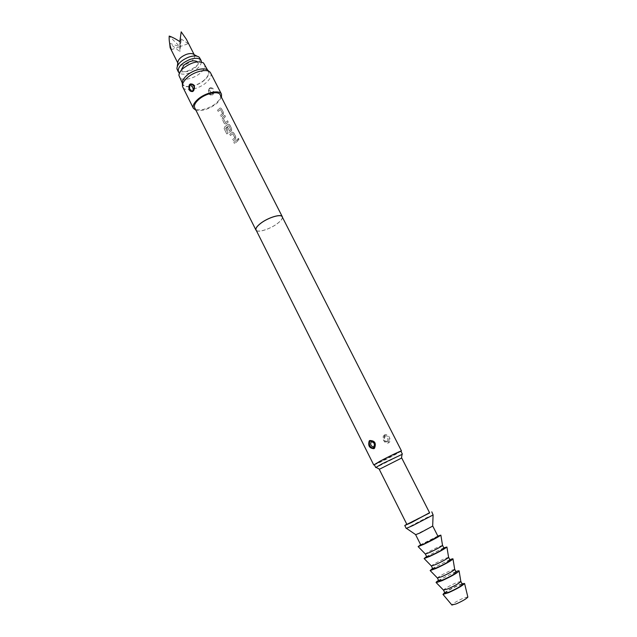 <?xml version="1.0" encoding="UTF-8"?>
<svg xmlns="http://www.w3.org/2000/svg" width="637" height="637" viewBox="0 0 637 637"><rect width="100%" height="100%" fill="white"/><g stroke="black" fill="none" stroke-linecap="round" stroke-linejoin="round"><path stroke-width="0.48" stroke-dasharray="3.19 2.39" d="M237.88 139.766L238.039 138.38L238.756 138.723L238.644 140.108L237.88 139.766L238.15 138.364L238.875 138.707L238.748 140.1L237.983 139.758M282.47 217.352C282.414 218.969 280.774 221.007 277.549 223.476C270.693 228.779 258.741 232.8 256.345 230.546M237.856 140.849L234.551 143.62L233.914 142.37L237.219 139.599L237.856 140.849L234.551 143.62M235.658 138.985L233.198 140.952L232.561 139.702L234.918 137.711L232.871 133.674L230.435 135.506L229.806 134.264L232.505 132.114L233.691 132.639L235.905 137.011L235.658 138.985L233.126 140.928L232.561 139.702M231.542 130.872L229.726 132.281L228.5 131.692L226.7 128.133L227.807 127.296L229.599 130.824L230.873 129.741L228.731 125.696L225.554 128.268L228.038 133.181L226.812 133.961L224.168 128.746L224.734 126.867L228.42 124.024L229.575 124.549L231.788 128.897L231.542 130.872L229.654 132.249L228.436 131.668L226.7 128.133M228.277 121.978L225.609 124.215L224.415 123.626L222.225 119.302L222.671 117.367L224.901 115.337L225.522 116.571L223.412 118.625L225.434 122.623L227.64 120.743L228.277 121.978L226.039 124M223.364 114.756L220.935 116.754L220.306 115.52L222.632 113.497L220.609 109.516L218.212 111.379L217.583 110.145L220.298 107.948L221.405 108.465L223.603 112.781L223.364 114.756L220.864 116.722L220.306 115.52M220.211 94.841C221.119 97.055 219.837 99.746 216.373 102.907C209.565 109.166 196.483 112.152 194.683 107.741M221.517 97.413L217.249 103.059C209.645 108.967 202.558 111.387 195.973 110.312M210.72 73.08C211.771 75.628 210.417 78.669 206.659 82.189C199.285 89.164 184.897 92.261 182.803 87.181M209.669 88.121L209.167 88.67C207.487 92.97 208.578 95.128 212.455 95.144L213.514 94.204C214.597 89.769 213.499 87.611 210.226 87.723L209.669 88.121M208.315 70.755C209.788 73.159 208.633 76.161 204.843 79.76C197.669 86.6 183.544 89.26 182.357 83.869M282.183 216.787C282.756 218.372 281.188 220.601 277.461 223.476C270.144 229.161 257.229 233.134 256.058 229.981M401.007 451.386L374.381 464.835M384.692 434.84L384.621 434.88C380.735 437.237 384.684 444.857 388.729 442.795L388.809 442.747C392.193 440.597 388.22 432.929 384.692 434.84M384.772 435.485C388.618 435.883 389.892 438.089 388.578 442.102L388.363 442.253C384.103 442.006 382.829 439.801 384.549 435.644L384.621 434.88M387.527 441.361C388.379 438.415 387.431 436.871 384.692 436.727C383.689 439.737 384.637 441.282 387.527 441.361L388.578 442.102M374.301 464.684C374.166 465.249 386.412 459.404 394.582 455.009L400.928 451.235M402.051 454.388L376.172 467.454M401.724 457.995L379.27 469.334M429.664 512.92L406.9 524.418M204.604 79.713C197.908 86.067 184.826 88.861 182.907 84.219C181.959 81.974 183.138 79.251 186.45 76.066C193.154 69.576 206.452 66.805 208.275 71.408C209.239 73.741 208.012 76.504 204.604 79.713M204.573 64.154C205.552 66.511 204.35 69.306 200.958 72.522C194.301 78.908 181.211 81.64 179.26 76.934M203.49 62.912L196.944 61.463C198.545 62.904 198.035 64.918 195.424 67.506C190.71 72.108 181.29 73.311 181.625 69.202L178.901 75.325M201.443 62.02C200.639 66.352 196.714 69.99 189.675 72.929C185.136 74.481 181.712 74.561 179.403 73.151M199.93 58.15C200.751 62.752 196.944 66.909 188.512 70.635C182.731 72.53 178.957 72.196 177.19 69.64M194.022 54.591L194.444 55.172C195.057 58.508 192.318 61.526 186.227 64.218C182.047 65.571 179.323 65.316 178.041 63.453L177.827 62.768M179.833 41.612L179.873 51.621L169.37 43.22M181.195 31.85L179.849 46.66L169.211 36.062M186.338 39.207L188.265 43.674L179.849 46.66L181.203 39.04L179.873 51.621M188.265 43.674L181.203 39.04M169.649 43.308L179.849 46.66L171.401 49.662M429.553 512.713L406.796 524.211M433.287 514.776L426.416 517.777L406.239 528.439M432.674 526.106L415.73 534.666M438.041 536.458L433.622 538.193L420.874 545.129M437.834 536.059L420.675 544.723M442.516 545.344L438.097 547.032C431.257 550.288 427.013 552.613 425.365 554.007M444.077 548.353L439.594 549.986C432.388 553.418 428.144 555.775 426.862 557.041M443.822 547.844L426.607 556.539M448.583 557.271L444.093 558.88C437.197 562.121 432.961 564.486 431.376 565.967M450.152 560.305L445.597 561.85C438.36 565.258 434.116 567.647 432.889 569.024M449.841 559.7L432.579 568.419M454.683 569.279L450.128 570.792C443.177 574.017 438.941 576.421 437.42 577.998M456.259 572.337L451.641 573.786C444.363 577.162 440.127 579.598 438.941 581.079M455.893 571.62L438.582 580.363M460.814 581.358L456.196 582.775C449.189 585.992 444.952 588.429 443.495 590.101M462.398 584.432L457.724 585.785C450.399 589.145 446.171 591.614 445.032 593.206M462.048 583.739L458.712 585.037C453.138 587.497 448.456 589.989 444.682 592.506M467.821 596.933L463.505 598.111C456.952 601.073 453.074 603.366 451.872 604.991M192.748 90.956L193.576 90.207M212.455 95.144L212.057 94.483C210.417 94.857 209.302 94.141 208.713 92.317L209.167 88.67M209.692 90.438L210.544 91.967L209.294 89.029L210.226 87.723M209.454 88.822L210.114 88.296C212.782 88.296 213.706 90.12 212.877 93.75L212.057 94.483L212.877 93.75L213.514 94.204M237.219 139.599L233.914 142.37M237.123 139.599L237.76 140.857M234.48 143.596L233.843 142.346M232.497 139.678L234.902 137.847M234.806 137.839L232.784 133.666L230.435 135.506M235.571 138.977L235.809 137.019L233.588 132.639L232.409 132.114L229.806 134.264M230.371 135.482L229.734 134.24M226.629 128.109L227.727 127.273L229.519 130.808L230.785 129.733L228.747 125.712L225.53 128.101L227.982 133.149L226.812 133.961M226.764 133.921L224.168 128.746M224.12 128.706L224.734 126.867M224.678 126.835L228.157 124.199M228.062 124.199L229.471 124.549L231.685 128.905L231.454 130.864M225.96 123.984L224.415 123.626M224.351 123.602L222.225 119.302M222.154 119.278L222.671 117.367M222.592 117.343L224.901 115.337M224.797 115.337L225.426 116.571L223.436 118.49M223.332 118.609L225.434 122.623M225.466 122.63L227.64 120.743M227.544 120.743L228.173 121.985M220.243 115.488L222.608 113.641M222.52 113.633L220.513 109.508L218.212 111.379M223.268 114.748L223.499 112.781L221.31 108.465L220.195 107.948L217.583 110.145M218.141 111.348L217.52 110.121M388.363 442.253L388.809 442.747M384.692 436.727L384.549 435.644M210.544 91.967L212.718 93.95M182.453 85.032L182.58 86.632M209.191 71.519L210.401 72.578M182.907 84.219L182.206 82.818M208.275 71.408L207.558 70.014M177.293 66.2L176.903 68.724M178.041 63.453L177.795 62.967M194.444 55.172L194.197 54.678M197.096 56.191L199.365 57.378M193.927 89.61L194.102 86.568M208.705 92.301L208.904 89.698M208.705 92.317L208.888 89.721"/><path stroke-width="0.96" d="M256.345 230.546L255.931 230.045C255.341 228.5 256.878 226.286 260.541 223.412C267.978 217.551 281.236 213.522 282.31 216.715L282.47 217.352M255.931 230.045L194.683 107.741C193.791 105.599 195.026 102.955 198.394 99.818C205.218 93.424 218.507 90.454 220.211 94.841L282.31 216.715M195.973 110.312L193.401 108.362C192.414 106.013 193.775 103.114 197.47 99.659C204.979 92.62 219.606 89.355 221.477 94.18L221.517 97.413M193.186 91.139L192.621 91.545C189.332 91.664 188.218 89.451 189.285 84.896L190.352 83.925C194.293 83.909 195.408 86.13 193.696 90.573L193.186 91.139M193.401 108.362L182.58 86.632C181.991 84.227 183.36 81.425 186.705 78.247C193.775 71.44 207.678 68.183 210.401 72.578L221.477 94.18M182.453 85.032L182.357 83.869C181.8 81.608 183.082 78.988 186.195 76.018C192.78 69.656 205.743 66.63 208.315 70.755L209.191 71.519M374.381 464.835L373.744 464.962L256.058 229.981C255.477 228.444 256.998 226.254 260.629 223.412C267.994 217.615 281.116 213.626 282.183 216.787L401.485 450.948L401.007 451.386M373.744 464.962L380.17 461.124C388.769 456.49 401.74 450.311 401.485 450.948M373.911 448.679C369.436 448.344 367.868 445.773 369.197 440.963L369.794 440.501C374.835 440.605 376.411 443.177 374.532 448.217L373.911 448.679M369.771 441.385C368.704 445.136 369.938 447.405 373.473 448.177L374.269 447.668C375.774 443.734 374.54 441.473 370.551 440.876L369.771 441.385L369.197 440.963M371.228 441.839L371.427 441.752C374.309 442.492 375.082 444.188 373.744 446.848L373.545 446.935C370.838 446.123 370.065 444.419 371.228 441.839M402.377 454.077L400.928 451.235C401.167 450.622 388.729 456.554 380.472 460.997L374.301 464.684L375.734 467.534L381.929 463.887L402.051 454.388M376.172 467.454L375.734 467.534M379.27 469.334L401.724 457.995L429.664 512.92L406.9 524.418L379.27 469.334M182.206 82.818L178.901 75.325C178.965 73.295 180.247 71.081 182.747 68.708C190.781 62.458 197.701 60.531 203.49 62.912L207.558 70.014M181.625 69.202L184.021 65.054C189.006 61.168 193.314 59.974 196.944 61.463M179.403 73.151L178.352 71.957C177.516 67.418 181.354 63.262 189.866 59.48C195.655 57.625 199.397 57.951 201.101 60.467L201.443 62.02M178.352 71.957L176.903 68.724C177.11 64.265 181.035 60.404 188.687 57.147C193.688 55.491 197.247 55.562 199.365 57.378L201.101 60.467M177.293 66.2L177.827 62.768C177.986 59.528 180.812 56.741 186.307 54.4C189.906 53.213 192.478 53.277 194.022 54.591L197.096 56.191M169.649 43.308L170.135 47.719L171.401 49.662C169.633 44.725 168.901 40.195 169.211 36.062C172.157 37.042 175.693 38.897 179.833 41.612L181.195 31.85L186.338 39.207L194.197 54.678M406.796 524.211L404.766 525.493L411.43 522.547L429.553 512.713M404.766 525.493L406.239 528.439L412.927 525.525L433.096 514.975L431.798 511.845M415.73 534.666L419.958 532.986L432.674 526.106M415.666 534.762L420.874 545.129L425.221 543.433L438.041 536.458L432.786 526.114M420.675 544.723L418.127 546.61L423.796 544.324C432.738 540.033 438.423 536.967 440.868 535.128L437.834 536.059M425.365 554.007L429.76 552.43C436.464 549.245 440.724 546.92 442.54 545.463L442.516 545.344M425.365 554.063L426.862 557.041L431.273 555.44C438.551 551.976 442.819 549.612 444.077 548.353L442.564 545.368M426.607 556.539L424.123 558.545L429.856 556.364C438.821 552.128 444.507 549.014 446.911 547.032L443.822 547.844M431.376 565.967L435.835 564.493C442.556 561.34 446.816 558.983 448.607 557.423L448.583 557.271M431.376 566.022L432.889 569.024L437.356 567.519C444.674 564.079 448.934 561.675 450.152 560.305L448.623 557.311M432.579 568.419L430.15 570.553L435.955 568.483C444.937 564.286 450.622 561.133 453.003 559.015C453.202 558.569 452.151 558.792 449.841 559.7M437.42 577.998L441.943 576.62C448.687 573.507 452.939 571.118 454.707 569.454L454.683 569.279M437.428 578.062L438.941 581.079L443.479 579.67C450.829 576.254 455.089 573.81 456.259 572.337L454.722 569.319M438.582 580.363C436.488 581.732 435.7 582.489 436.218 582.64L442.094 580.665C451.1 576.517 456.777 573.324 459.126 571.063C459.317 570.561 458.242 570.744 455.893 571.62M443.495 590.101L448.09 588.827C454.85 585.745 459.102 583.325 460.846 581.557L460.814 581.358M443.511 590.165L445.032 593.206L449.634 591.892C457.024 588.5 461.284 586.016 462.398 584.432L460.862 581.406M444.682 592.506L442.978 594.393L448.607 592.673C457.262 588.731 462.589 585.666 464.58 583.484L462.048 583.739M451.872 604.991L456.172 603.916C462.526 601.065 466.427 598.788 467.861 597.092L467.821 596.933M190.352 83.925L190.766 84.61L189.937 85.366C189.117 89.092 190.057 90.956 192.748 90.956L192.621 91.545M193.919 89.626L194.086 86.536L193.696 90.573M192.748 90.956L193.529 90.263M193.146 88.806L192.39 87.142L193.146 88.806L192.947 90.836M194.086 86.536C193.417 84.848 192.31 84.203 190.766 84.61L189.937 85.366L189.285 84.896M374.269 447.668L374.532 448.217M373.545 446.935L373.473 448.177M371.427 441.752L370.551 440.876M192.39 87.142L190.559 84.737M379.437 469.158L375.926 467.327M177.795 62.967L170.135 47.719M401.485 458.027L402.09 454.109M415.857 534.754L406.517 528.399M432.666 526.266L433.096 514.975M425.452 554.094L418.127 546.61M442.54 545.463L440.868 535.128M431.48 566.07L424.123 558.545M448.607 557.423L446.911 547.032M437.539 578.125L430.15 570.553M454.707 569.454L453.003 559.015M443.639 590.252L436.218 582.64M460.846 581.557L459.126 571.063M451.975 605.11L442.978 594.393M467.861 597.092L464.58 583.484"/></g></svg>

